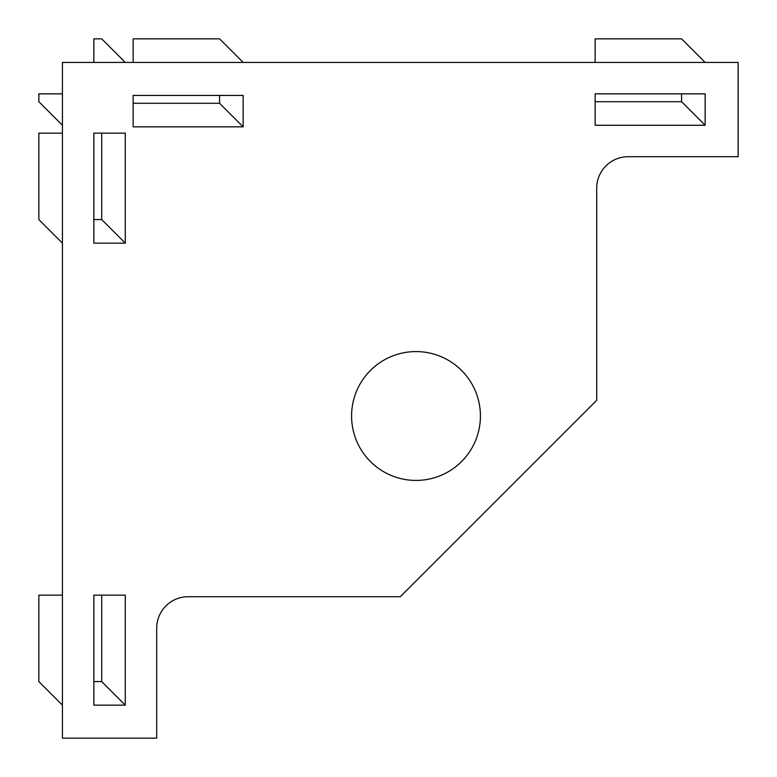 <?xml version="1.0" encoding="UTF-8"?>
<svg xmlns="http://www.w3.org/2000/svg" width="777" height="777" viewBox="0 0 777 777"><rect width="100%" height="100%" fill="white"/><g stroke="black" fill="none" stroke-linecap="round" stroke-linejoin="round"><path stroke-width="1.17" d="M370.444 461.557A64.433 64.433 0 0 0 480.429 415.996A64.433 64.433 0 0 0 370.444 370.444A64.433 64.433 0 0 0 370.444 461.557M705.147 62.422L681.575 38.85L595.143 38.85L595.143 62.422M62.422 595.143L38.85 595.143L38.85 681.575L62.422 705.147M125.282 705.147L93.852 705.147L93.852 681.575L101.709 681.575L101.709 595.143L125.282 595.143L125.282 705.147L101.709 681.575M101.709 595.143L93.852 595.143L93.852 681.575M681.575 101.709L705.147 125.282L705.147 93.852L595.143 93.852L595.143 101.709L681.575 101.709L681.575 93.852M705.147 125.282L595.143 125.282L595.143 101.709M243.143 126.855L133.139 126.855L133.139 103.283L219.57 103.283L243.143 126.855L243.143 95.425L133.139 95.425L133.139 103.283M219.57 103.283L219.57 95.425M125.282 243.143L101.709 219.57L101.709 133.139L125.282 133.139L125.282 243.143L93.852 243.143L93.852 219.57L101.709 219.57M101.709 133.139L93.852 133.139L93.852 219.57M62.422 93.852L38.85 93.852L38.85 101.709L62.422 125.282M62.422 133.139L38.85 133.139L38.85 219.57L62.422 243.143M243.143 62.422L219.57 38.85L133.139 38.85L133.139 62.422M125.282 62.422L101.709 38.85L93.852 38.85L93.852 62.422M596.717 195.998L596.717 188.141A31.43 31.43 0 0 1 628.146 156.711L738.15 156.711L738.15 62.422L62.422 62.422L62.422 738.15L156.711 738.15L156.711 628.146A31.43 31.43 0 0 1 188.141 596.717L400.281 596.717L596.717 400.281L596.717 188.141"/></g></svg>
